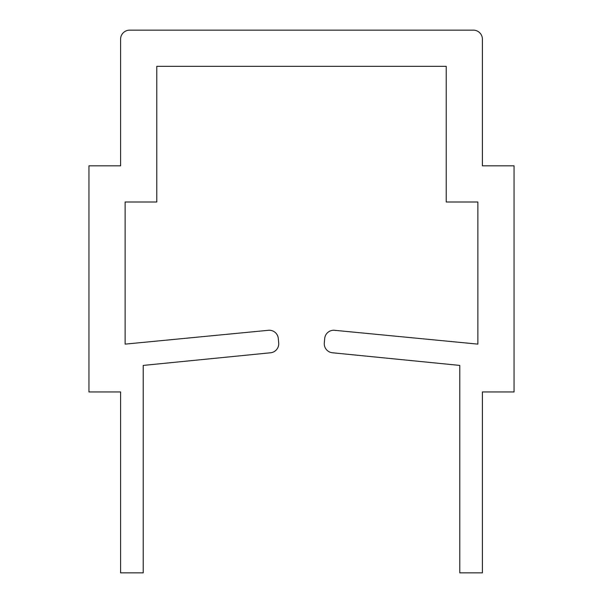 <?xml version="1.0" encoding="UTF-8"?>
<svg xmlns="http://www.w3.org/2000/svg" width="603" height="603" viewBox="0 0 603 603"><rect width="100%" height="100%" fill="white"/><g stroke="black" fill="none" stroke-linecap="round" stroke-linejoin="round"><path stroke-width="0.9" d="M120.6 165.825L88.943 165.825L88.943 391.95L120.6 391.95L120.6 572.85L143.213 572.85L143.213 365.418L270.574 352.77A9.045 9.045 0 0 0 278.692 342.979L278.3 338.517A9.045 9.045 0 0 0 268.418 330.301L125.123 344.125L125.123 202.005L156.78 202.005L156.78 66.33L446.22 66.33L446.22 202.005L477.877 202.005L477.877 344.125L334.582 330.301A9.045 9.045 0 0 0 324.7 338.517L324.308 342.979A9.045 9.045 0 0 0 332.426 352.77L459.788 365.418L459.788 572.85L482.4 572.85L482.4 391.95L514.058 391.95L514.058 165.825L482.4 165.825L482.4 39.195A9.045 9.045 0 0 0 473.355 30.15L129.645 30.15A9.045 9.045 0 0 0 120.6 39.195L120.6 165.825"/></g></svg>
